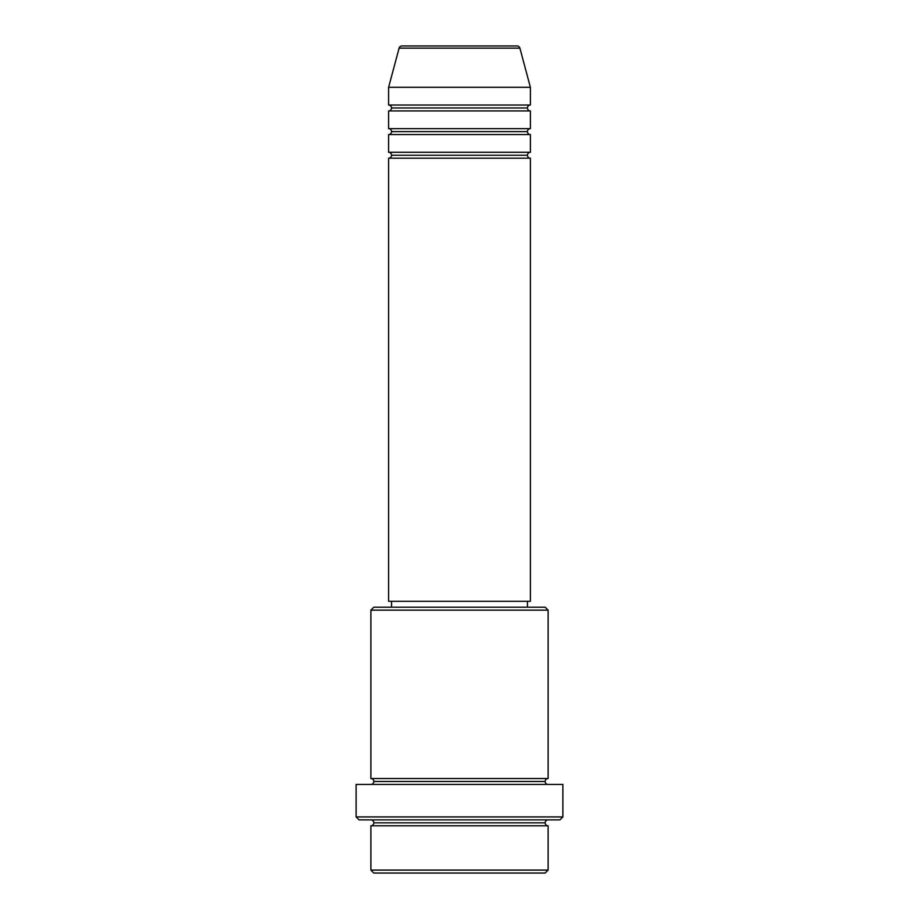 <?xml version="1.0" encoding="UTF-8"?>
<svg xmlns="http://www.w3.org/2000/svg" width="919" height="919" viewBox="0 0 919 919"><rect width="100%" height="100%" fill="white"/><g stroke="black" fill="none" stroke-linecap="round" stroke-linejoin="round"><path stroke-width="1.38" d="M517.041 45.95L401.959 45.95A2.952 2.952 0 0 0 399.099 48.144L519.901 48.144A2.952 2.952 0 0 0 517.041 45.95L401.959 45.95A2.952 2.952 0 0 0 399.099 48.144L388.611 87.305L530.389 87.305L519.901 48.144L399.099 48.144L388.611 87.305L388.611 105.03A2.952 2.952 0 0 1 391.563 107.982A2.952 2.952 0 0 1 388.611 110.935L388.611 128.66A2.952 2.952 0 0 1 391.563 131.612A2.952 2.952 0 0 1 388.611 134.565L388.611 152.29A2.952 2.952 0 0 1 391.563 155.242A2.952 2.952 0 0 1 388.611 158.194L388.611 601.29L530.389 601.29L530.389 158.194A2.952 2.952 0 0 1 527.437 155.242A2.952 2.952 0 0 1 530.378 152.29L530.389 134.565A2.952 2.952 0 0 1 527.437 131.612A2.952 2.952 0 0 1 530.378 128.66L530.389 110.935A2.952 2.952 0 0 1 527.437 107.982A2.952 2.952 0 0 1 530.378 105.03L530.389 87.305L388.611 87.305L388.611 105.03L530.389 105.03A2.952 2.952 0 0 0 527.437 107.982L391.563 107.982A2.952 2.952 0 0 0 388.611 105.03L530.389 105.03L530.389 87.305L519.901 48.144A2.952 2.952 0 0 0 517.041 45.95M370.885 870.098L373.838 873.05L545.162 873.05L548.115 870.098L370.885 870.098L548.115 870.098L548.115 825.79A2.952 2.952 0 0 1 545.162 822.838A2.952 2.952 0 0 1 548.115 819.874A2.952 2.952 0 0 0 545.162 822.838L373.838 822.838A2.952 2.952 0 0 1 370.885 825.79L370.885 870.098L370.885 825.79A2.952 2.952 0 0 0 373.838 822.838A2.952 2.952 0 0 0 370.885 819.874A2.952 2.952 0 0 1 373.838 822.838L545.162 822.838A2.952 2.952 0 0 0 548.115 825.79L370.885 825.79L548.115 825.79L548.115 870.098L545.162 873.05L373.838 873.05L370.885 870.098M548.115 610.147L545.162 607.195L373.838 607.195L370.885 610.147L548.115 610.147L370.885 610.147L370.885 778.519A2.952 2.952 0 0 1 373.838 781.483A2.952 2.952 0 0 1 370.885 784.435A2.952 2.952 0 0 0 373.838 781.483L545.162 781.483A2.952 2.952 0 0 1 548.115 778.519L548.115 610.147L548.115 778.519A2.952 2.952 0 0 0 545.162 781.483A2.952 2.952 0 0 0 548.115 784.435A2.952 2.952 0 0 1 545.162 781.483L373.838 781.483A2.952 2.952 0 0 0 370.885 778.519L548.115 778.519L370.885 778.519L370.885 610.147L373.838 607.195L545.162 607.195L548.115 610.147M356.112 816.922L359.065 819.874L559.935 819.874L562.887 816.922L356.112 816.922L562.887 816.922L562.887 784.435L356.112 784.435L356.112 816.922L356.112 784.435L562.887 784.435L562.887 816.922L559.935 819.874L359.065 819.874L356.112 816.922M388.611 152.29L530.389 152.29A2.952 2.952 0 0 0 527.437 155.242L391.563 155.242A2.952 2.952 0 0 0 388.611 152.29L388.611 134.565A2.952 2.952 0 0 0 391.563 131.612A2.952 2.952 0 0 0 388.611 128.66L530.389 128.66A2.952 2.952 0 0 0 527.437 131.612L391.563 131.612L527.437 131.612A2.952 2.952 0 0 0 530.378 134.565L388.611 134.565L530.389 134.565L530.389 152.29L388.611 152.29M530.389 158.194L388.611 158.194A2.952 2.952 0 0 0 391.563 155.242L527.437 155.242A2.952 2.952 0 0 0 530.378 158.194L530.389 601.29L388.611 601.29L388.611 158.194L530.389 158.194M527.437 607.195L527.437 601.29L527.437 607.195M391.563 601.29L391.563 607.195L391.563 601.29M530.389 110.935L388.611 110.935A2.952 2.952 0 0 0 391.563 107.982L527.437 107.982A2.952 2.952 0 0 0 530.389 110.935L530.389 128.66L388.611 128.66L388.611 110.935L530.389 110.935"/></g></svg>

